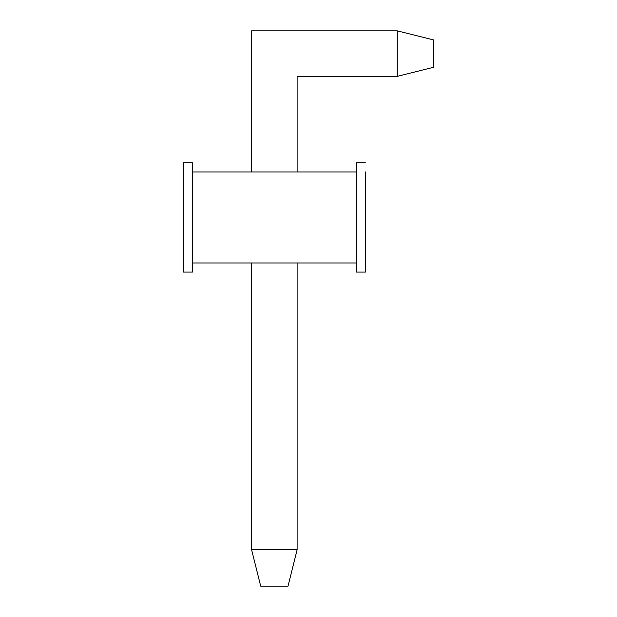 <?xml version="1.0" encoding="UTF-8"?>
<svg xmlns="http://www.w3.org/2000/svg" width="617" height="617" viewBox="0 0 617 617"><rect width="100%" height="100%" fill="white"/><g stroke="black" fill="none" stroke-linecap="round" stroke-linejoin="round"><path stroke-width="0.93" d="M251.605 30.85L397.255 30.85L397.255 76.369L297.124 76.369L297.124 171.95L297.124 76.369L397.255 76.369L433.674 67.261L433.674 39.951L433.674 67.261L397.255 76.369L397.255 30.85L251.605 30.85L251.605 171.95L251.605 30.85M297.124 262.981L297.124 549.739L251.605 549.739L251.605 262.981L251.605 549.739L260.706 586.15L288.016 586.15L260.706 586.15L251.605 549.739L297.124 549.739L297.124 262.981M288.016 586.15L297.124 549.739L288.016 586.15M433.674 39.951L397.255 30.85L433.674 39.951M192.435 162.849L183.326 162.849L183.326 171.95L183.326 162.849L192.435 162.849L192.435 262.981L356.294 262.981L356.294 171.95L192.435 171.95L192.435 272.089L183.326 272.089L183.326 262.981L183.326 272.089L192.435 272.089L192.435 262.981L356.294 262.981L356.294 162.849L365.395 162.849L356.294 162.849L356.294 171.95L192.435 171.95L192.435 162.849M183.326 262.981L183.326 171.95L183.326 262.981M365.395 171.95L365.395 272.089L356.294 272.089L356.294 262.981L356.294 272.089L365.395 272.089L365.395 171.95"/></g></svg>
